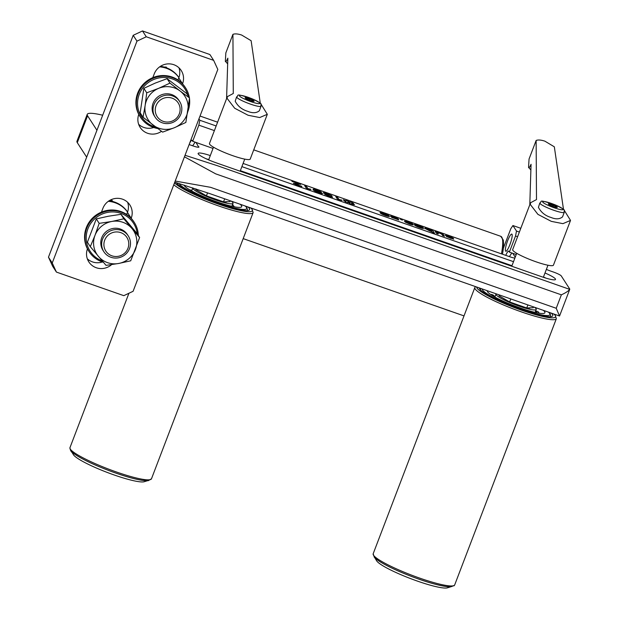 <?xml version="1.0" encoding="UTF-8"?>
<svg xmlns="http://www.w3.org/2000/svg" width="619" height="619" viewBox="0 0 619 619"><rect width="100%" height="100%" fill="white"/><g stroke="black" fill="none" stroke-linecap="round" stroke-linejoin="round"><path stroke-width="0.93" d="M52.646 266.255L48.475 257.171L133.193 35.314L142.502 30.95L209.88 54.526L213.648 60.353L217.818 69.436L133.1 291.294L123.8 295.658L56.414 272.081L52.646 266.255M153.713 127.499A15.274 14.833 -32.9 0 1 138.656 124.311M178.992 67.842A15.274 14.833 -32.9 0 1 178.79 77.948L178.009 79.99M102.367 261.961A15.274 14.833 -32.9 0 1 87.31 258.773M127.646 202.297A15.274 14.833 -32.9 0 1 127.444 212.402L126.663 214.445M161.497 131.313A15.274 14.833 -32.9 0 1 140.18 127.452A15.274 14.833 -32.9 0 1 138.78 114.407M152.816 77.638L154.255 73.87A15.274 14.833 -32.9 0 1 166.921 63.974A15.274 14.833 -32.9 0 1 181.228 70.52A15.274 14.833 -32.9 0 1 182.559 83.766L182.528 83.859M142.502 30.95L146.27 36.776L213.648 60.353M146.27 36.776L136.969 41.14L133.193 35.314M48.475 257.171L52.244 262.998L136.969 41.14M52.244 262.998L56.414 272.081M111.598 264.638A15.274 14.833 -32.9 0 1 88.834 261.914A15.274 14.833 -32.9 0 1 87.434 248.869M101.47 212.1L102.916 208.324A15.274 14.833 -32.9 0 1 115.575 198.436A15.274 14.833 -32.9 0 1 129.882 204.982A15.274 14.833 -32.9 0 1 131.213 218.228L131.182 218.321M435.095 231.305L443.258 234.531L444.419 236.218L442.693 235.615L441.602 234.044L439.544 233.092L437.478 232.922L438.198 234.036L436.472 233.433L435.095 231.305M437.401 232.752L438.02 233.974M414.235 224.62L418.111 225.486C421.191 226.6 422.97 227.506 423.458 228.194L423.504 228.063C423.938 228.728 422.661 228.573 419.682 227.583C416.68 226.484 414.97 225.595 414.537 224.937L421.732 227.382L414.289 224.488L418.165 225.355C421.245 226.469 423.025 227.374 423.504 228.063L423.582 228.334M400.369 219.157L402.342 220.132L400.369 219.157M380.027 212.65L383.904 213.516C386.983 214.631 388.763 215.536 389.25 216.224L389.297 216.085C389.722 216.758 388.453 216.604 385.475 215.613C382.472 214.507 380.755 213.625 380.329 212.967L387.525 215.412L380.081 212.518L383.95 213.377C387.037 214.499 388.817 215.404 389.297 216.085L389.374 216.364M337.641 199.457L335.753 196.54L337.479 197.144L338.949 199.419L342.005 200.417L337.641 199.457M314.916 190.072L322.329 193.352C322.6 193.894 321.439 193.739 318.824 192.873C315.396 191.557 313.593 190.567 313.407 189.894C312.463 188.903 313.709 188.934 317.152 190.002L321.354 192.052L317.276 190.312C315.187 189.677 314.429 189.677 315.001 190.296L317.895 191.07L322.383 193.561M313.407 189.894L313.245 189.344M300.114 185.816L301.863 186.304C301.871 186.721 300.602 186.489 298.072 185.607L293.406 183.356L298.706 183.866L291.874 181.189L300.679 184.269L295.131 183.959L301.855 186.404M291.998 181.382L300.672 184.462M185.042 155.284L217.331 165.691L569.735 289.375L559.553 316.015L209.787 193.615L174.767 182.195M546.368 269.389A7.273 1.045 -159.1 0 0 550.198 270.913L553.572 272.089A7.273 1.045 20.9 0 1 561.247 275.904L569.728 289.011C569.116 290.59 566.331 292.532 561.363 294.83L215.706 173.869L184.454 156.816M515.24 257.156L512.741 253.295M514.884 258.069A7.273 1.045 -159.1 0 1 509.77 256.761L243.097 163.439M198.738 147.221L196.053 142.471M198.885 146.842A7.273 1.045 -159.1 0 1 198.939 147.082A7.273 1.045 -159.1 0 1 193.089 145.945L189.135 144.56M102.677 115.235A43.632 6.26 20.9 0 0 87.233 114.353A43.632 6.26 20.9 0 0 87.565 115.776L77.29 142.664A43.632 6.26 -159.1 0 1 76.957 141.248L87.233 114.353M96.935 130.269L87.565 115.776M544.999 272.979A16.728 2.399 -159.1 0 1 555.506 279.463A16.728 2.399 -159.1 0 1 542.051 276.848L215.93 162.727A16.728 2.399 -159.1 0 1 198.142 153.404A16.728 2.399 -159.1 0 1 210.298 155.578M241.882 166.627L513.507 261.675M306.537 188.571L304.656 185.661L306.382 186.265L307.852 188.532L310.908 189.538L306.537 188.571M324.89 194.42L326.36 194.49L323.366 192.88C323.273 192.408 324.557 192.625 327.219 193.523L331.939 195.813L327.374 193.84L325.091 193.492L329.06 195.271L326.615 195.016L332.666 197.136L329.207 196.502L324.867 194.32M326.561 195.147L328.882 196.285L330.91 196.494M350.408 201.67L353.542 203.372L351.816 203.055L351.623 203.481L354.432 204.757L349.526 203.62L349.758 203.117L347.569 202.351L347.344 202.854L345.588 202.235L345.812 201.74L343.994 200.811L345.928 201.484L346.114 201.067L343.344 199.805L346.23 200.811L346.462 200.293L348.226 200.904L347.986 201.43L352.11 202.421M392.09 216.805L398.729 219.931L391.533 217.277L397.073 219.227L390.419 216.163L393.839 216.836L398.388 218.979L392.121 216.735L398.806 219.892M391.873 217.54L397.073 219.227M404.478 221.169L408.014 221.803C411.024 222.902 412.734 223.784 413.144 224.442C413.616 225.123 412.386 224.976 409.445 224.008L405.136 221.981L409.221 223.668L411.426 223.846L408.292 222.159L404.493 221.13M404.431 221.308L407.967 221.935C410.97 223.041 412.68 223.923 413.097 224.573L413.221 224.728M424.92 228.597C424.433 227.924 425.555 228.024 428.286 228.898L432.681 230.461L434.561 233.371L424.843 228.303M447.034 236.025L453.673 239.158L446.477 236.504L452.017 238.454L445.355 235.39L448.775 236.063L453.325 238.207L447.057 235.955L453.742 239.12M86.668 157.156L77.29 142.664M175.2 181.05L210.568 187.317L556.233 308.277L559.46 315.899M195.124 142.146L192.687 145.805M511.812 252.97L509.375 256.622M206.158 158.781A16.728 2.399 -159.1 0 1 208.758 159.609M240.342 170.658L511.967 265.706M543.459 277.01A16.728 2.399 -159.1 0 1 545.95 278.124M293.36 183.487L298.706 183.866M295.085 184.091L297.894 185.29M297.84 185.421L300.06 185.793M304.78 185.855L306.382 186.265M306.335 186.396L307.852 188.532M307.798 188.671L310.684 189.19M313.361 190.033C312.409 189.035 313.655 189.074 317.098 190.134L317.152 190.002M317.098 190.134L321.3 192.184M315.388 190.876L318.29 192.579L320.534 192.857M318.29 192.579L320.565 192.919M320.588 192.726L317.586 191.225L315.419 190.938L318.344 192.439M323.311 193.02C323.219 192.54 324.503 192.757 327.165 193.662L327.219 193.523M327.165 193.662L331.892 195.952M325.045 193.623L327.969 194.915M327.915 195.055L329.06 195.271M330.863 196.633L332.55 197.252M324.843 194.559L326.36 194.49M335.885 196.741L337.479 197.144M337.432 197.283L338.949 199.419M338.895 199.55L341.781 200.076M353.542 203.372L351.932 202.808M354.192 204.378L351.623 203.481M349.542 203.62L349.758 203.117M345.595 202.243L345.812 201.74M344.125 201.013L345.928 201.484M345.874 201.624L346.114 201.067M343.475 199.999L346.23 200.811M346.176 200.951L346.462 200.293M346.416 200.424L348.164 201.036M350.168 202.196L347.986 201.43M350.122 202.328L350.362 201.802M347.685 202.103L349.82 203.001L350.06 202.444L347.87 201.678L347.685 202.103L349.867 202.87L350.06 202.444M380.406 213.068L387.525 215.412M382.209 213.81L385.211 215.42L387.742 215.745L382.209 213.81L387.742 215.745M390.365 216.302L393.839 216.836M393.785 216.975L398.334 219.111M400.501 219.35L402.095 219.76M405.507 222.252L406.838 222.546M406.791 222.678L409.221 223.668M409.167 223.799L411.372 223.985M414.614 225.045L421.732 227.382M416.417 225.78L419.419 227.39L421.949 227.715L416.417 225.78L421.949 227.715M424.866 228.728C424.379 228.055 425.508 228.156 428.24 229.03L431.157 230.175M431.079 230.051L432.681 230.461M432.627 230.593L434.383 233.309M426.561 229.022L429.54 230.933L431.598 231.073M429.54 230.933L431.66 231.197M426.576 229.301L429.594 230.794M431.652 230.933L428.673 229.293L426.514 229.084M435.227 231.506L436.821 231.908M436.999 232.396L439.792 232.922M439.745 233.054L443.258 234.531M443.204 234.671L444.241 236.156M445.309 235.529L448.775 236.063M448.729 236.203L453.278 238.338M446.817 236.768L448.179 237.069M448.133 237.201L450.284 238.036M450.23 238.168L451.963 238.586M517.6 236.706L515.534 235.978L516.509 231.073L512.927 225.54L510.822 228.697L503.394 248.157M505.762 255.361A7.273 1.385 109.3 0 1 508.64 251.105A7.273 1.385 109.3 0 1 508.81 251.244L509.375 252.119L516.246 254.517M509.375 252.119L515.534 235.978M516.509 231.073L519.364 232.071M520.811 228.295L512.927 225.54M509.963 244.482A9.092 1.733 -70.7 0 0 511.789 234.083A9.092 1.733 -70.7 0 0 507.154 242.091A9.092 1.733 -70.7 0 0 505.785 251.237A9.092 1.733 -70.7 0 0 509.963 244.482M189.561 143.446A7.273 1.385 109.3 0 1 191.952 140.281A7.273 1.385 109.3 0 1 192.122 140.42L192.687 141.294L213.029 148.413M214.391 130.601L198.846 125.162L199.821 120.248L198.939 118.887M192.687 141.294L198.846 125.162M199.821 120.248L216.155 125.967M217.594 122.191L200.022 116.039M533.539 306.916L533.222 307.751L526.738 307.96L509.623 301.964L498.991 295.766L499.309 294.938M526.738 307.96L527.891 304.935M509.623 301.964L510.776 298.946M551.258 313.113A39.268 5.641 -159.1 0 1 552.109 316.379A39.268 5.641 -159.1 0 1 514.095 307.024A39.268 5.641 -159.1 0 1 479.516 288.663A39.268 5.641 -159.1 0 1 479.377 287.959M539.211 313.206L538.236 311.814A7.676 7.676 0 0 0 535.698 311.055L537.207 312.85M492.461 295.65L493.769 295.449A7.676 7.676 0 0 0 491.486 294.443L490.735 294.551M495.099 296.439A30.834 4.426 20.9 0 0 494.411 296.284M487.315 290.737A30.834 4.426 20.9 0 0 487.3 290.76A30.834 4.426 20.9 0 0 509.824 304.03A30.834 4.426 20.9 0 0 542.848 313.5A30.834 4.426 20.9 0 0 544.913 312.757A30.834 4.426 20.9 0 0 543.32 310.336M493.769 295.449L494.643 296.911M492.964 295.952L493.482 296.099A6.979 6.979 0 0 1 494.225 296.679M535.342 311.728A6.979 6.979 0 0 1 535.505 311.736L536.758 312.765M496.19 293.847A21.526 3.087 20.9 0 0 495.997 294.079A21.526 3.087 20.9 0 0 511.72 303.349A21.526 3.087 20.9 0 0 534.777 309.957A21.526 3.087 20.9 0 0 536.216 309.438A21.526 3.087 20.9 0 0 534.445 307.233M374.897 557.936L376.623 560.783A38.54 5.532 20.9 0 0 407.766 577.512A38.54 5.532 20.9 0 0 445.812 588.05A38.54 5.532 20.9 0 0 447.436 587.826L450.624 586.851M536.139 140.451L536.495 199.589L530.56 202.761L530.328 204.51L537.911 214.36L551.305 221.362L562.919 223.652L570.525 220.41L563.445 209.021L554.33 146.811L544.875 141.163C541.076 139.917 538.166 139.677 536.139 140.451L529.059 159.006L528.556 167.277C528.727 168.569 529.554 167.563 531.056 164.275L529.802 204.75M530.839 169.954L528.556 167.277M570.525 220.41L553.432 265.172A21.812 3.134 -159.1 0 1 533.911 261.048A21.812 3.134 -159.1 0 1 512.834 250.316A21.812 3.134 -159.1 0 1 512.671 249.604L530.56 202.761M564.28 212.309L562.532 216.882C559.653 219.258 555.808 219.451 550.995 217.455C545.293 215.776 541.099 212.41 538.414 207.342L539.822 202.97C542.971 201.987 535.868 198.32 555.916 205.152C568.064 211.303 563.228 209.532 564.28 212.309A13.092 1.88 -159.1 0 1 552.566 209.833A13.092 1.88 -159.1 0 1 539.923 203.396A13.092 1.88 -159.1 0 1 539.822 202.97M556.249 207.38L557.301 207.187A4.836 0.696 -159.1 0 1 557.131 207.45A4.836 0.696 -159.1 0 1 555.599 207.241A4.836 0.696 -159.1 0 1 551.119 205.67A4.836 0.696 -159.1 0 1 548.388 204.115A4.836 0.696 -159.1 0 1 548.341 204.053A4.836 0.696 -159.1 0 1 550.036 203.999L553.309 205.554L554.516 205.562L554.964 206.228M549.641 204.417L550.036 203.999L549.664 204.904M556.357 207.094L554.941 206.274L554.663 206.986L554.872 206.46M557.301 207.187L556.605 207.473L557.301 207.187A4.836 0.696 -159.1 0 0 554.516 205.562A4.836 0.696 -159.1 0 0 550.036 203.999M230.33 200.811L230.013 201.639L223.529 201.848L206.413 195.859L195.782 189.662L196.061 188.934M223.529 201.848L224.682 198.831M206.413 195.859L207.566 192.842M248.049 207.009A39.268 5.641 -159.1 0 1 248.9 210.274A39.268 5.641 -159.1 0 1 190.9 192.277A39.268 5.641 -159.1 0 1 176.376 182.69M233.765 206.7L232.651 204.262M191.813 190.319A30.834 4.426 20.9 0 0 189.824 189.894M184.075 185.089A30.834 4.426 20.9 0 0 212.665 200.301A30.834 4.426 20.9 0 0 241.704 206.653A30.834 4.426 20.9 0 0 240.11 204.231M192.834 187.882A21.526 3.087 20.9 0 0 192.788 187.975A21.526 3.087 20.9 0 0 211.799 198.537A21.526 3.087 20.9 0 0 233.007 203.334A21.526 3.087 20.9 0 0 231.235 201.129M71.688 451.831L73.413 454.679A38.54 5.532 20.9 0 0 107.203 472.429A38.54 5.532 20.9 0 0 144.227 481.721L147.415 480.746M232.93 34.347L233.286 93.484L227.351 96.657L227.119 98.406L234.702 108.255L248.095 115.258L259.701 117.548L267.315 114.306L260.235 102.916L251.121 40.707L241.665 35.051C237.866 33.805 234.957 33.573 232.93 34.347L225.842 52.894L225.347 61.173C225.517 62.465 226.345 61.459 227.846 58.163L226.585 98.645M227.63 63.85L225.347 61.173M267.315 114.306L250.223 159.06A21.812 3.134 -159.1 0 1 230.701 154.943A21.812 3.134 -159.1 0 1 209.624 144.204A21.812 3.134 -159.1 0 1 209.462 143.5L227.351 96.657M261.063 106.197L259.322 110.778C256.444 113.153 252.598 113.347 247.786 111.343C242.083 109.671 237.882 106.306 235.205 101.237L236.613 96.858C239.762 95.883 232.651 92.216 252.707 99.048C264.855 105.199 260.019 103.427 261.063 106.197A13.092 1.88 -159.1 0 1 249.356 103.729A13.092 1.88 -159.1 0 1 236.713 97.284A13.092 1.88 -159.1 0 1 236.613 96.858M253.039 101.276L254.092 101.083A4.836 0.696 -159.1 0 1 253.922 101.346A4.836 0.696 -159.1 0 1 252.39 101.137A4.836 0.696 -159.1 0 1 247.91 99.566A4.836 0.696 -159.1 0 1 245.17 98.003A4.836 0.696 -159.1 0 1 245.132 97.949A4.836 0.696 -159.1 0 1 246.826 97.895L250.099 99.45L251.306 99.458L251.755 100.123M246.432 98.313L246.826 97.895L246.455 98.8M253.148 100.99L251.732 100.17L251.453 100.882L251.662 100.355M254.092 101.083L253.395 101.369L254.092 101.083A4.836 0.696 -159.1 0 0 251.306 99.458A4.836 0.696 -159.1 0 0 246.826 97.895M154.765 102.878A14.547 14.121 -32.9 0 1 179.634 101.462A14.547 14.121 -32.9 0 1 175.092 121.223A14.547 14.121 -32.9 0 1 155.207 117.262A14.547 14.121 -32.9 0 1 154.765 102.878M156.762 104.17A12.542 12.187 -32.9 0 1 178.303 103.087A12.542 12.187 -32.9 0 1 167.981 122.036A12.542 12.187 -32.9 0 1 156.762 104.17M164.151 67.053L166.232 67.069L166.782 67.912M102.599 239.112A14.547 14.121 -32.9 0 1 114.654 229.688A14.547 14.121 -32.9 0 1 128.288 235.924A14.547 14.121 -32.9 0 1 123.746 255.686A14.547 14.121 -32.9 0 1 103.86 251.724A14.547 14.121 -32.9 0 1 102.599 239.112M104.712 240.157A12.542 12.187 -32.9 0 1 125.982 236.21A12.542 12.187 -32.9 0 1 118.306 256.305A12.542 12.187 -32.9 0 1 104.712 240.157M109.548 200.494L111.815 200.208L112.983 201.562M112.635 201.469L111.815 200.208M178.914 77.607A26.903 26.13 147.1 0 0 160.406 66.334M178.906 77.63A26.903 26.13 147.1 0 0 159.617 66.875M187.797 95.272A25.812 25.07 147.1 0 0 150.773 80.973A25.812 25.07 147.1 0 0 137.712 106.189A25.812 25.07 147.1 0 0 155.903 127.212M157.652 128.512A26.903 26.13 -32.9 0 1 140.428 117.169A26.903 26.13 -32.9 0 1 150.115 79.836A26.903 26.13 -32.9 0 1 185.607 87.937A26.903 26.13 -32.9 0 1 189.36 97.686M189.476 98.467A26.903 26.13 -32.9 0 1 187.774 111.722M140.428 117.169L140.002 116.519A26.903 26.13 -32.9 0 1 149.69 79.178A26.903 26.13 -32.9 0 1 185.182 87.287L185.607 87.937M137.263 233.889A25.812 25.07 147.1 0 0 99.427 215.435A25.812 25.07 147.1 0 0 86.265 239.46A25.812 25.07 147.1 0 0 102.267 260.947M103.419 262.294A26.903 26.13 -32.9 0 1 89.082 251.631A26.903 26.13 -32.9 0 1 98.769 214.29A26.903 26.13 -32.9 0 1 134.261 222.399A26.903 26.13 -32.9 0 1 138.339 235.545M89.082 251.631L88.656 250.974A26.903 26.13 -32.9 0 1 98.344 213.64A26.903 26.13 -32.9 0 1 133.836 221.741L134.261 222.399M127.568 212.062A26.903 26.13 147.1 0 0 109.06 200.796M127.56 212.093A26.903 26.13 147.1 0 0 108.271 201.337M143.848 88.339L140.18 112.836L143.066 117.3L162.627 132.126L174.496 127.676L185.855 122.454L189.53 97.949L186.644 93.492L167.076 78.667L155.207 83.108L143.848 88.339L146.734 92.804L158.603 88.355A21.812 21.185 -32.9 0 1 179.997 90.931L169.97 83.124L167.076 78.667M189.53 97.949L179.997 90.931A21.812 21.185 -32.9 0 1 187.944 110.592A21.812 21.185 -32.9 0 1 174.496 127.676A21.812 21.185 -32.9 0 1 153.094 125.108A21.812 21.185 -32.9 0 1 145.148 105.439L146.734 92.804M169.97 83.124L158.603 88.355A21.812 21.185 -32.9 0 0 145.148 105.439L143.066 117.3M155.207 117.262L154.34 115.915A14.547 14.121 -32.9 0 1 152.282 106.298A14.547 14.121 -32.9 0 1 163.586 94.158A14.547 14.121 -32.9 0 1 178.759 100.116L179.634 101.462M96.293 218.909L87.403 242.191L90.289 246.656L106.058 265.373L118.639 263.477L130.717 260.808L139.608 237.518L136.722 233.054L120.96 214.336L108.371 216.232L96.293 218.909L99.179 223.366L111.768 221.47A21.812 21.185 -32.9 0 1 131.979 228.55L123.846 218.801L120.96 214.336M139.608 237.518L131.979 228.55A21.812 21.185 -32.9 0 1 135.414 249.55A21.812 21.185 -32.9 0 1 118.639 263.477A21.812 21.185 -32.9 0 1 98.429 256.405A21.812 21.185 -32.9 0 1 94.986 235.406L99.179 223.366M123.846 218.801L111.768 221.47A21.812 21.185 -32.9 0 0 94.986 235.406L90.289 246.656M103.86 251.724L102.994 250.378A14.547 14.121 -32.9 0 1 101.725 237.758A14.547 14.121 -32.9 0 1 113.788 228.341A14.547 14.121 -32.9 0 1 127.413 234.578L128.288 235.924M178.79 77.948L182.559 83.766M127.444 212.402L131.213 218.228M556.233 308.277L561.363 294.83M502.342 238.663A42.177 8.032 109.3 0 1 502.473 254.208M501.46 253.852A43.632 8.31 -70.7 0 0 500.74 236.296L253.736 149.86M454.694 584.901L454.145 585.736L448.295 586.789C437.973 585.512 424.371 581.543 407.48 574.881C395.185 569.952 385.73 565.371 379.107 561.139L374.363 557.386L373.172 553.773A43.632 6.26 20.9 0 0 410.405 574.687A43.632 6.26 20.9 0 0 454.47 585.241A43.632 6.26 20.9 0 0 454.694 584.901L556.357 318.669A43.632 6.26 -159.1 0 1 556.133 319.009A43.632 6.26 -159.1 0 1 512.068 308.455A43.632 6.26 -159.1 0 1 474.835 287.541L475.485 286.597M476.645 287.007A42.177 6.051 20.9 0 0 521.569 310.204A42.177 6.051 20.9 0 0 553.99 314.073M452.605 586.054A42.177 6.051 -159.1 0 1 410.567 576.072A42.177 6.051 -159.1 0 1 373.969 555.8M529.222 307.875A16.14 2.321 20.9 0 0 530.112 307.906A16.14 2.321 20.9 0 0 530.738 307.829M503.061 298.141A16.14 2.321 20.9 0 0 505.553 299.596M516.176 304.262A16.14 2.321 20.9 0 0 520.184 305.662M482.24 288.965A36.212 5.2 20.9 0 0 509.128 304.594A36.212 5.2 20.9 0 0 547.513 315.551A36.212 5.2 20.9 0 0 548.395 312.115M550.74 205.508L551.026 204.757M552.976 206.421L553.309 205.554M542.716 202.08A10.91 1.563 -159.1 0 1 556.651 205.493A10.91 1.563 -159.1 0 1 559.096 209.276A10.91 1.563 -159.1 0 1 542.716 202.08M128.922 293.259L69.962 447.661A43.632 6.26 20.9 0 0 108.487 469.078A43.632 6.26 20.9 0 0 151.477 478.796L253.14 212.565A43.632 6.26 -159.1 0 1 229.664 209.508A43.632 6.26 -159.1 0 1 187.944 193.244A43.632 6.26 -159.1 0 1 173.777 184.779M174.512 182.845A42.177 6.051 20.9 0 0 189.267 192.029A42.177 6.051 20.9 0 0 235.39 209.354A42.177 6.051 20.9 0 0 250.78 207.961M149.527 479.779A42.177 6.051 -159.1 0 1 108.046 470.231A42.177 6.051 -159.1 0 1 70.759 449.696M199.852 192.037A16.14 2.321 20.9 0 0 202.343 193.492M212.967 198.157A16.14 2.321 20.9 0 0 216.975 199.558M226.012 201.771A16.14 2.321 20.9 0 0 227.529 201.724M179.146 183.549A36.212 5.2 20.9 0 0 219.544 203.581A36.212 5.2 20.9 0 0 245.186 206.003M247.53 99.396L247.817 98.653M249.767 100.317L250.099 99.45M239.499 95.976A10.91 1.563 -159.1 0 1 253.442 99.388A10.91 1.563 -159.1 0 1 255.887 103.172A10.91 1.563 -159.1 0 1 239.499 95.976M464.002 315.891L243.19 238.624M502.512 254.223L503.371 248.374L503.34 240.149L500.74 236.296M373.172 553.773L474.835 287.541M556.357 318.669L555.158 315.048L554.268 314.166M535.087 312.394L536.216 309.438M494.867 297.043L495.997 294.079M519.032 305.26L517.291 304.649M529.129 308.424L529.763 307.759M550.902 316.634L549.997 313.508L548.682 312.216M481.156 288.586L480.251 289.661M543.35 277.289L547.962 265.234M511.766 266.247L516.71 253.295M69.962 447.661C70.202 450.47 71.332 452.327 73.352 453.247C81.406 458.965 94.134 465.062 111.528 471.546C124.017 476.104 134.176 479.021 142.014 480.313L148.243 480.684L151.477 478.796M251.059 208.061L251.995 208.99L253.14 212.565M231.877 206.289L233.007 203.334M191.658 190.938L192.788 187.975M191.905 190.288A6.979 6.979 0 0 0 191.07 190.606M214.073 198.544L215.822 199.156M226.554 201.655L225.92 202.32M177.042 183.549L177.374 183M247.685 210.537L246.78 207.404L245.472 206.112M234.299 206.808A6.979 6.979 0 0 0 233.541 205.794M240.141 171.192L244.745 159.129M208.649 159.895L213.501 147.19"/></g></svg>
